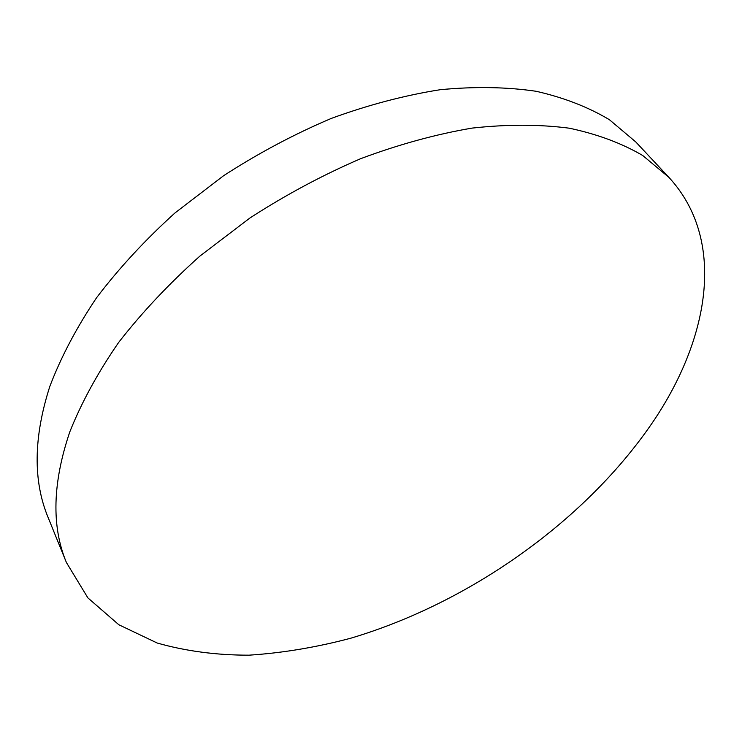 <?xml version="1.0" encoding="UTF-8"?>
<svg xmlns="http://www.w3.org/2000/svg" width="742" height="742" viewBox="0 0 742 742"><rect width="100%" height="100%" fill="white"/><g stroke="black" fill="none" stroke-linecap="round" stroke-linejoin="round"><path stroke-width="1.11" d="M66.418 562.529L48.184 517.666C32.936 481.029 33.492 437.261 49.844 386.359C60.965 357.125 76.528 327.593 96.553 297.765C119.008 268.196 145.172 239.898 175.047 212.889L223.657 175.668C258.392 153.204 294.286 134.117 331.359 118.386C368.496 104.854 404.798 95.291 440.266 89.699C474.713 86.415 506.703 86.944 536.243 91.294C564.022 97.666 588.406 107.136 609.395 119.703L635.801 141.963L668.867 177.338C725.908 239.082 709.936 335.903 655 418.84C588.091 519.159 470.688 602.671 350.493 638.287C316.12 647.386 282.294 653.006 249.024 655.177C216.414 655.205 185.806 651.161 157.221 643.036L118.822 624.745L87.89 597.894L66.418 562.529C51.374 526.458 52.515 482.884 69.831 431.798C81.555 402.414 97.823 372.623 118.655 342.433C141.982 312.438 169.074 283.639 199.941 256.055L250.073 217.898C285.837 194.784 322.724 175.038 360.733 158.649C398.769 144.458 435.851 134.274 471.995 128.106C507.036 124.266 539.471 124.304 569.309 128.199C597.31 134.144 621.777 143.243 642.711 155.495L668.867 177.338"/></g></svg>
